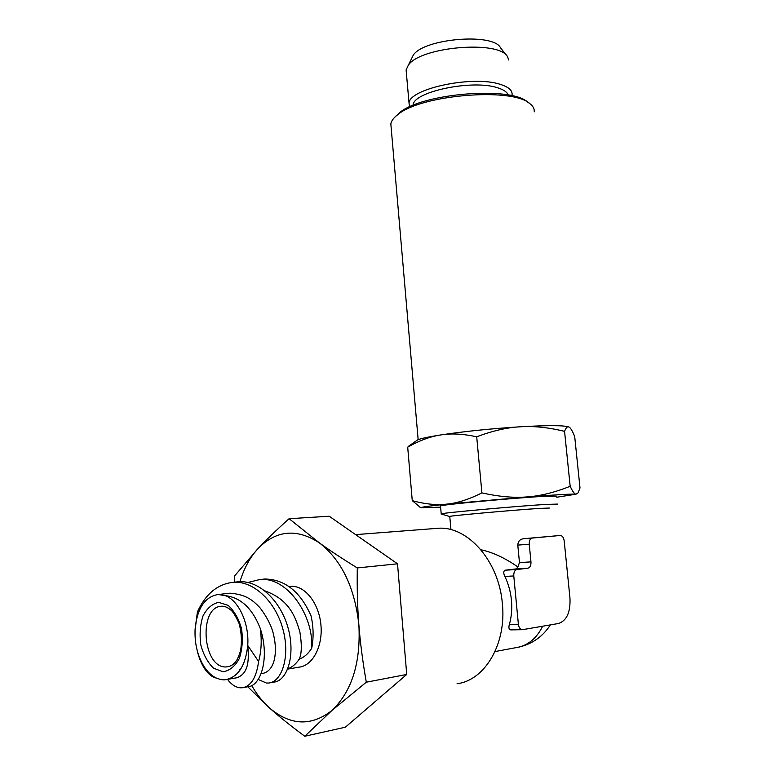 <?xml version="1.0" encoding="UTF-8"?>
<svg xmlns="http://www.w3.org/2000/svg" width="775" height="775" viewBox="0 0 775 775"><rect width="100%" height="100%" fill="white"/><g stroke="black" fill="none" stroke-linecap="round" stroke-linejoin="round"><path stroke-width="1.16" d="M270.446 682.717L273.885 682.107C286.818 681.118 295.527 656.464 288.465 629.387C281.606 602.272 259.925 580.223 238.758 581.725L233.391 582.277M195.019 630.695L197.422 611.921C205.656 593.853 217.659 583.972 233.42 582.277C254.597 580.766 276.326 602.94 283.175 630.133C290.286 657.345 281.606 682.019 268.712 683.027L266.464 683.046L258.182 679.433M243.883 687.473L247.554 686.815C261.156 686.311 269.923 657.433 260.226 628.36C261.931 640.024 261.398 651.077 258.598 661.501C256.399 677.66 250.926 686.417 242.178 687.774L239.969 687.774C235.474 687.27 231.318 684.47 227.492 679.375M556.779 497.23L575.98 494.198C571.873 493.859 555.617 494.76 527.203 496.901L446.884 504.108C429.718 505.959 421.096 507.141 421.019 507.673L440.617 507.179M556.673 496.184L544.699 496.291C515.065 497.85 441.062 504.738 440.51 505.939L440.529 506.143M506.666 55.693L500.524 47.798C493.433 32.618 423.906 38.459 413.288 55.122L411.38 58.997M420.331 507.354L412.261 500.64L407.698 447.165L413.666 442.67M407.698 447.165C419.469 440.51 430.474 436.441 440.723 434.949C429.369 436.732 421.745 438.33 417.851 439.745L415.313 441.517M440.723 434.949C450.895 433.196 462.888 433.816 476.702 436.79C492.793 430.755 507.344 427.422 520.364 426.783C490.866 428.672 464.322 431.394 440.723 434.949M412.261 500.64C424.981 504.147 436.519 505.31 446.884 504.108C457.202 503.178 468.885 499.429 481.905 492.881C499.022 496.707 514.125 498.044 527.203 496.901C540.34 496.01 554.658 492.464 570.167 486.274C572.609 491.544 574.546 494.179 575.98 494.198L578.034 492.919L580.01 487.988L574.701 436.577C572.463 431.016 570.584 427.858 569.083 427.093L569.005 427.054C567.513 426.134 566.031 427.558 564.558 431.336C548.119 427.393 533.384 425.872 520.364 426.783C547.983 425.223 564.152 425.291 568.869 426.986M511.878 95.751L512.091 94.695C512.469 90.423 508.565 86.984 500.369 84.398C473.012 74.981 408.454 88.825 409.064 103.346L409.665 106.834M534.217 111.862C534.566 108.839 533.064 106.068 529.712 103.53C511.936 87.168 420.728 94.821 397.837 114.603C393.671 117.771 391.336 120.871 390.832 123.903L391.142 127.458M529.131 103.123L527.455 101.922C510.115 86.006 421.881 93.407 399.609 112.656L395.114 116.899M508.197 95.005C507.131 92.041 503.576 89.629 497.521 87.769C472.178 79.157 412.571 91.896 413.104 105.284L413.094 105.323M508.749 60.024L507.606 56.904C499.856 39.913 420.166 46.597 408.299 65.245L406.1 69.944L406.352 72.763M481.905 492.881L476.702 436.79M570.167 486.274L564.558 431.336M251.72 685.565C256.787 694.39 262.667 701.811 269.351 707.827C278.671 716.216 290.48 725.691 304.788 736.25L345.35 727.212L406.72 674.463L397.517 563.812L329.23 516.237L289.094 518.708C276.646 529.868 266.416 539.691 258.395 548.187C250.257 556.876 244.115 568.036 239.959 581.676M247.787 686.786L269.351 707.827C290.451 725.691 311.327 726.562 331.981 710.423L366.304 682.203L406.72 674.463M397.517 563.812L357.285 567.939C356.975 589.058 357.507 608.133 358.893 625.154C360.801 662.935 351.831 691.358 331.981 710.423L304.788 736.25M366.304 682.203C362.652 661.182 360.181 642.165 358.893 625.154C354.814 587.615 341.649 560.189 319.397 542.887C296.922 528.298 276.588 530.071 258.395 548.187L234.515 576.019L234.321 582.18M289.191 586.578L291.061 586.365C304.72 585.387 318.757 602.805 320.869 624.35C323.165 645.885 312.819 665.793 299.024 667.159L287.699 669.096M357.285 567.939C342.046 558.542 329.414 550.192 319.397 542.887L289.094 518.708M239.708 669.571L239.833 670.394M216.496 678.125C220.526 679.656 223.578 680.169 225.661 679.685C238.187 677.108 245.539 665.706 247.719 645.468C249.133 659.767 248.736 673.543 236.869 677.767L225.67 679.685M261.127 673.64L263.51 673.233C275.193 670.046 277.256 651.794 274.021 636.885C272.393 627.643 267.627 617.83 259.722 607.445C252.33 599.782 245.636 594.425 229.981 593.185L218.162 594.502L225.196 595.646C238.642 600.286 249.414 623.555 247.729 645.459M218.143 594.502C204.92 596.74 197.247 608.172 195.126 628.806L197.422 611.921M203.651 665.899L204.658 668.786C208.243 674.095 212.185 677.205 216.487 678.125C211.594 675.829 207.322 671.76 203.651 665.899C197.276 655.107 194.428 642.746 195.116 628.816M247.932 582.471L259.741 579.545C287.331 576.416 313.933 616.009 311.705 648.249C313.759 637.68 313.536 626.907 311.056 615.931C300.429 591.703 285.026 579.4 264.866 579.012L261.969 579.312M247.738 645.449L258.598 661.501M225.196 595.646C240.696 597.438 252.379 608.346 260.226 628.36M204.658 668.786C201.316 663.72 198.787 657.491 197.092 650.118M265.021 590.928C290.16 599.869 295.721 618.227 299.867 631.887C301.988 644.858 301.756 653.955 299.179 659.186C304.139 657.355 308.305 653.703 311.705 648.249M299.179 659.186C295.992 663.991 292.204 667.217 287.796 668.844M449.771 516.528L449.762 516.412C450.362 515.733 513.544 510.066 539.032 508.429L549.427 508.042M560.218 535.477L532.183 538.063C530.09 538.673 529.112 540.737 529.248 544.244L530.962 561.885C531.098 565.488 530.081 567.591 527.92 568.211L516.925 569.518C514.707 570.138 513.66 572.289 513.777 575.951L518.378 624.224C518.901 627.663 520.248 629.484 522.398 629.688L558.572 623.488C566.796 620.61 570.594 612.134 569.964 598.058L564.19 540.843C563.638 537.424 562.311 535.632 560.218 535.477L523.299 538.751C519.87 539.332 518.039 541.444 517.787 545.096L519.463 562.602L517.874 566.922C504.787 557.874 492.474 552.168 480.936 549.785M513.777 575.951L504.864 576.435C508.41 583.817 510.609 591.742 511.442 600.199C512.217 608.666 511.529 616.745 509.388 624.417C508.458 627.74 508.913 629.571 510.744 629.891L522.398 629.688M504.864 576.435C503.237 573.016 503.411 570.933 505.377 570.177L516.402 568.879L517.874 566.922M441.13 513.99L441.207 513.854C441.789 512.953 515.869 506.23 545.513 504.438L557.477 504.089M457.056 683.744C485.102 680.295 506.666 643.473 502.355 603.57C498.955 561.178 467.945 526.322 438.698 528.23L434.649 528.54M223.064 671.789L213.59 668.234C207.739 662.586 203.486 654.798 200.803 644.877C199.417 634.483 200.153 624.834 203.011 615.912C207.022 608.298 212.224 603.783 218.618 602.359L228.141 605.382C234.186 610.797 238.652 618.586 241.538 628.757C243.05 639.53 242.284 649.498 239.243 658.682C234.99 666.374 229.594 670.743 223.064 671.789M229.303 666.539L232.868 664.64C235.678 661.685 237.286 661.317 240.618 650.506C242.023 641.196 241.48 632.09 238.981 623.207C235.774 616.28 233.159 611.979 231.153 610.303C227.647 607.435 224.663 606.079 222.202 606.215L222.076 606.215C198.322 605.808 202.13 667.953 226 666.975L229.875 666.355M495.022 651.562L516.179 647.619C527.659 645.769 536.484 638.639 542.665 626.219M532.27 538.053L523.445 538.741M529.248 544.244L517.787 545.096M530.962 561.885L519.463 562.602M527.92 568.211L516.402 568.879M516.925 569.518L505.377 570.177M518.378 624.224L509.388 624.417M417.851 439.745L408.522 446.255M406.1 69.944L409.064 103.346M390.832 123.903L418.151 439.638M399.609 112.656L397.837 114.603M413.288 55.122L408.299 65.245M421.019 507.673L419.091 506.763M259.751 579.545L264.895 579.002M289.133 586.578L291.061 586.365M450.943 529.654L449.762 516.412M519.192 647.038C532.512 643.831 542.907 636.449 550.376 624.902M441.207 513.854L440.51 505.939M449.636 516.499L441.072 513.98M438.698 528.23L355.628 534.624M532.183 538.063L523.299 538.751"/></g></svg>
